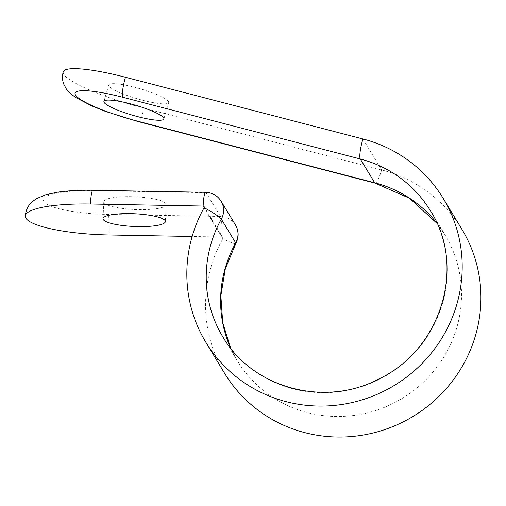 <?xml version="1.0" encoding="UTF-8"?>
<svg xmlns="http://www.w3.org/2000/svg" width="506" height="506" viewBox="0 0 506 506"><rect width="100%" height="100%" fill="white"/><g stroke="black" fill="none" stroke-linecap="round" stroke-linejoin="round"><path stroke-width="0.38" stroke-dasharray="2.53 1.9" d="M168.447 101.497A31.227 5.205 -163.7 0 0 137.461 88.006A31.227 5.205 -163.7 0 0 108.72 85.002A31.227 5.205 -163.7 0 0 137.234 98.765A31.227 5.205 -163.7 0 0 168.669 102.535A31.227 5.205 -163.7 0 0 168.447 101.497M63.237 71.827A74.597 12.441 -163.7 0 0 144.204 108.259L381.657 169.953A138.789 134.64 148.8 0 1 462.016 229.484M224.481 373.105A138.789 134.64 148.8 0 1 222.83 238.68A1.157 1.12 -31.2 0 0 221.875 237.029L192.135 236.485M165.93 203.709A31.227 6.357 -177.4 0 0 133.167 196.714A31.227 6.357 -177.4 0 0 103.793 201.717A31.227 6.357 -177.4 0 0 134.691 209.497A31.227 6.357 -177.4 0 0 166.177 204.582A31.227 6.357 -177.4 0 0 165.93 203.709M375.117 183.14A17.349 3.061 104.6 0 0 381.657 169.953L362.922 138.967M235.821 243.487A17.349 2.144 29 0 1 222.83 238.68L204.095 207.7M92.946 190.256A17.349 2.29 -89 0 1 93.408 190.635A57.248 11.651 -177.4 0 0 43.858 201.489A57.248 11.651 -177.4 0 0 107.784 214.411L220.477 216.46A17.349 2.29 -89 0 1 221.875 237.029L204.114 207.656M235.48 224.98A18.507 17.95 148.8 0 0 220.477 216.46L206.1 192.678A18.507 17.95 148.8 0 1 221.103 201.205M93.408 190.635L206.1 192.678A17.349 2.29 -89 0 0 205.638 192.299M437.057 223.38A121.44 117.809 148.8 0 1 444.989 234.86L430.612 211.078A121.44 117.809 148.8 0 1 387.647 374.725A121.44 117.809 148.8 0 1 222.773 336.743L237.15 360.525A121.44 117.809 148.8 0 1 230.673 348.166M437.07 223.412L444.989 234.86A121.44 117.809 148.8 0 1 402.023 398.507A121.44 117.809 148.8 0 1 237.15 360.525L230.692 348.191M137.664 121.446A17.349 3.061 104.6 0 0 144.204 108.259M109.188 234.98A17.349 2.29 91 0 0 107.784 214.411M222.817 237.561L204.082 206.575M103.793 201.717L103.009 218.681M166.177 204.582L165.399 221.546M108.72 85.002L103.92 101.421M168.669 102.535L163.868 118.948"/><path stroke-width="0.76" d="M437.057 223.38A121.44 117.809 148.8 0 0 374.674 182.767L137.227 121.073A57.248 9.544 16.3 0 1 75.495 95.014A57.248 9.544 16.3 0 1 122.85 97.297A17.349 3.061 -75.4 0 1 125.469 77.273A74.597 12.441 -163.7 0 0 63.237 71.827C62.067 76.166 62.263 80.309 63.819 84.268L66.197 88.727C67.311 90.84 70.492 93.774 75.742 97.519L91.712 105.887L105.741 111.51L137.664 121.446L375.117 183.14L409.556 198.295L437.07 223.412M125.469 77.273L362.922 138.967A138.789 134.64 148.8 0 1 443.281 198.504A138.789 134.64 148.8 0 1 394.174 385.528A138.789 134.64 148.8 0 1 205.752 342.119A138.789 134.64 148.8 0 1 204.095 207.7A1.157 1.12 -31.2 0 0 203.14 206.043L90.454 204A17.349 2.29 -89 0 1 92.946 190.256L205.638 192.299A17.349 2.29 -89 0 0 203.14 206.043L204.114 207.656M443.281 198.504L462.016 229.484A138.789 134.64 148.8 0 1 412.909 416.508A138.789 134.64 148.8 0 1 224.481 373.105L205.752 342.119M130.282 213.627A31.227 6.357 -177.4 0 0 103.009 218.681A31.227 6.357 -177.4 0 0 133.913 226.467A31.227 6.357 -177.4 0 0 165.399 221.546A31.227 6.357 -177.4 0 0 165.152 220.679A31.227 6.357 -177.4 0 0 130.282 213.627M192.135 236.485L109.188 234.98A74.597 15.186 2.6 0 1 25.3 216.068A74.597 15.186 2.6 0 1 90.454 204M163.647 117.917A31.227 5.205 -163.7 0 0 132.661 104.419A31.227 5.205 -163.7 0 0 103.92 101.421A31.227 5.205 -163.7 0 0 132.433 115.185A31.227 5.205 -163.7 0 0 163.868 118.948A31.227 5.205 -163.7 0 0 163.647 117.917M230.673 348.166A121.44 117.809 148.8 0 1 235.701 242.905A17.349 2.144 29 0 1 235.821 243.487C239.015 237.276 238.902 231.109 235.48 224.98A18.507 17.95 148.8 0 1 235.701 242.905L221.324 219.13A18.507 17.95 148.8 0 0 221.103 201.205C217.46 195.582 212.305 192.609 205.638 192.299M375.117 183.14A17.349 3.061 104.6 0 1 374.674 182.767L360.297 158.985A121.44 117.809 148.8 0 1 430.612 211.078C466.311 266.226 441.264 349.317 379.367 378.735C324.947 407.95 252.184 388.184 222.773 336.743A121.44 117.809 148.8 0 1 221.324 219.13A17.349 2.144 29 0 0 204.095 207.7M362.922 138.967A17.349 3.061 104.6 0 0 360.297 158.985L122.85 97.297M137.227 121.073A17.349 3.061 104.6 0 0 137.664 121.446M235.48 224.98L221.103 201.205M235.821 243.487L225.309 268.85L220.869 295.687L222.697 322.6L230.692 348.191M92.946 190.256C79.562 190.016 67.709 190.673 57.38 192.217L45.787 194.715L36.287 198.744L31.859 202.09C27.969 205.676 25.781 210.332 25.3 216.068"/></g></svg>
